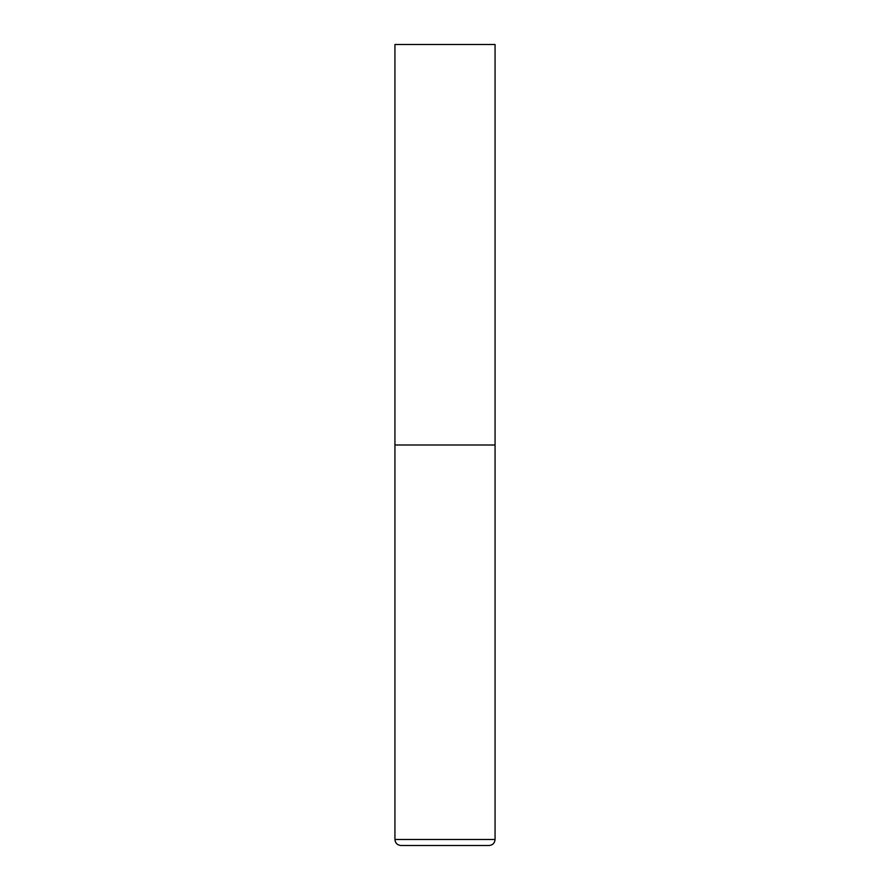 <?xml version="1.0" encoding="UTF-8"?>
<svg xmlns="http://www.w3.org/2000/svg" width="890" height="890" viewBox="0 0 890 890"><rect width="100%" height="100%" fill="white"/><g stroke="black" fill="none" stroke-linecap="round" stroke-linejoin="round"><path stroke-width="1.33" d="M495.062 839.493L495.062 445L394.938 445L495.062 445L495.062 44.5L394.938 44.5L394.938 839.493C395.293 843.142 397.296 845.144 400.945 845.5L489.055 845.5C492.704 845.144 494.707 843.142 495.062 839.493L394.938 839.493"/></g></svg>
